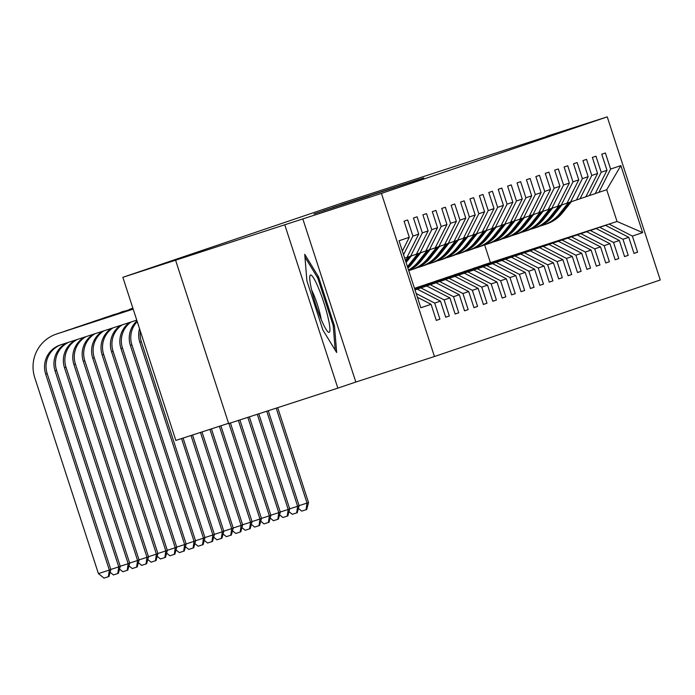 <?xml version="1.0" encoding="UTF-8"?>
<svg xmlns="http://www.w3.org/2000/svg" width="695" height="695" viewBox="0 0 695 695"><rect width="100%" height="100%" fill="white"/><g stroke="black" fill="none" stroke-linecap="round" stroke-linejoin="round"><path stroke-width="1.04" d="M423.768 177.911L341.419 204.643L423.768 177.911M369.584 195.886L314.027 213.921L369.584 195.886M546.696 136.533L341.784 203.105L122.85 277.305L175.844 440.421L228.577 423.298M284.846 225.015L337.839 388.131L355.823 382.041L302.829 218.916L122.85 277.305M302.829 218.916L381.433 193.401L607.248 116.873L660.25 279.989L434.436 356.518L381.433 193.401M546.626 136.298L607.248 116.873M413.343 181.43L332.453 207.683L413.343 181.43M416.001 180.587L323.236 210.802L416.001 180.587M337.839 388.131L228.664 423.576L175.661 260.46M436.286 320.36L439.918 319.179L434.688 303.089L440.482 301.126L445.712 317.215L449.335 315.99L444.105 299.892L449.9 297.929L455.129 314.027L458.752 312.793L453.522 296.704L459.317 294.741L464.538 310.83L468.161 309.605L462.931 293.516L468.725 291.553L473.955 307.642L477.578 306.417L472.348 290.328L478.143 288.364L483.373 304.453L486.986 303.229L481.765 287.131L487.551 285.167L492.781 301.265L496.404 300.04L491.174 283.942L496.968 281.979L502.198 298.077L505.821 296.843L500.591 280.754L506.386 278.791L511.616 294.88L515.23 293.655L510 277.566L515.794 275.602L521.024 291.692L524.647 290.467L519.417 274.377L525.212 272.414L530.441 288.503L534.064 287.278L528.834 271.18L534.629 269.217L539.85 285.315L543.473 284.081L538.243 267.992L544.037 266.029L549.267 282.118L552.89 280.893L547.66 264.804L553.455 262.84L558.684 278.93L562.298 277.705L557.077 261.615L562.863 259.652L568.093 275.741L571.716 274.516L566.486 258.418L572.28 256.455L577.51 272.553L581.133 271.319L575.903 255.23L581.698 253.267L586.928 269.365L590.542 268.131L585.312 252.042L591.106 250.078L596.336 266.168L599.959 264.943L594.729 248.853L600.523 246.89L605.753 262.979L609.376 261.754L604.146 245.665L609.941 243.702L615.162 259.791L618.785 258.566L613.555 242.468L619.349 240.505L624.579 256.603L628.202 255.369L622.972 239.28L628.767 237.316L633.996 253.406L637.61 252.181L632.389 236.091L642.649 232.617L620.87 165.601L606.718 189.726L595.285 193.549M439.918 319.179L436.295 320.404L431.074 304.314L420.814 307.789L399.034 240.783L409.294 237.299L404.073 221.21L407.687 219.985L412.917 236.074L418.711 234.111L413.482 218.022L417.104 216.797L422.334 232.886L428.129 230.922L422.899 214.833L426.522 213.6L431.743 229.697L437.537 227.734L432.307 211.636L435.93 210.411L441.16 226.501L446.955 224.537L441.725 208.448L445.347 207.223L450.577 223.312L456.372 221.349L451.142 205.26L454.756 204.035L459.986 220.124L465.78 218.161L460.55 202.071L464.173 200.846L469.403 216.936L475.198 214.972L469.968 198.883L473.59 197.649L478.82 213.747L484.606 211.784L479.385 195.686L482.999 194.461L488.229 210.55L494.023 208.587L488.793 192.498L492.416 191.273L497.646 207.362L503.441 205.399L498.211 189.309L501.833 188.084L507.055 204.174L512.849 202.21L507.619 186.121L511.242 184.887L516.472 200.985L522.266 199.022L517.037 182.924L520.659 181.699L525.889 197.788L531.684 195.825L526.454 179.736L530.077 178.511L535.298 194.6L541.092 192.637L535.862 176.547L539.485 175.322L544.715 191.412L550.51 189.448L545.28 173.359L548.902 172.134L554.132 188.223L559.918 186.26L554.697 170.171L558.311 168.937L563.541 185.035L569.335 183.072L564.105 166.974L567.728 165.749L572.958 181.838L578.753 179.875L573.523 163.785L577.145 162.561L582.367 178.65L588.161 176.686L582.94 160.597L586.554 159.372L591.784 175.461L597.578 173.498L592.349 157.409L595.971 156.175L601.201 172.273L606.996 170.31L601.766 154.212L605.388 152.987L610.61 169.076L620.87 165.601M415.011 289.928L417.287 289.163L415.002 289.902M418.711 234.111L406.975 257.419L404.698 258.192M416.183 293.542L434.688 303.089M417.287 289.163L440.482 301.126M412.917 236.074L403.552 254.674M414.958 289.78L426.704 285.966L414.985 289.858M407.001 257.358L416.383 254.231L428.129 230.922M420.909 287.93L444.105 299.892M426.704 285.966L449.9 297.929M422.334 232.886L410.597 256.194M414.924 289.659L436.113 282.778L414.941 289.737M416.418 254.162L425.8 251.034L437.537 227.734M430.318 284.741L453.522 296.704M436.113 282.778L459.317 294.741M431.743 229.697L420.006 252.997M414.88 289.537L445.53 279.59L414.906 289.615M425.835 250.973L435.218 247.846L446.955 224.537M439.735 281.553L462.931 293.516M445.53 279.59L468.725 291.553M441.16 226.501L429.423 249.809M414.846 289.415L454.938 276.402L414.863 289.494M435.244 247.785L444.626 244.657L456.372 221.349M449.152 278.365L472.348 290.328M454.938 276.402L478.143 288.364M450.577 223.312L438.832 246.621M414.802 289.294L464.356 273.204L414.828 289.372M444.661 244.597L454.043 241.469L465.78 218.161M458.561 275.168L481.765 287.131M464.356 273.204L487.551 285.167M459.986 220.124L448.249 243.432M414.767 289.172L473.773 270.016L414.785 289.25M454.078 241.408L463.461 238.272L475.198 214.972M467.978 271.98L491.174 283.942M473.773 270.016L496.968 281.979M469.403 216.936L457.666 240.235M414.724 289.051L483.181 266.828L414.75 289.129M463.487 238.211L472.869 235.084L484.606 211.784M477.395 268.791L500.591 280.754M483.181 266.828L506.386 278.791M478.82 213.747L467.075 237.047M414.68 288.929L492.599 263.64L414.707 289.007M472.904 235.023L482.287 231.895L494.023 208.587M486.804 265.603L510 277.566M492.599 263.64L515.794 275.602M488.229 210.55L476.492 233.859M414.646 288.807L502.016 260.451L414.672 288.885M482.313 231.835L491.695 228.707L503.441 205.399M496.221 262.415L519.417 274.377M502.016 260.451L525.212 272.414M497.646 207.362L485.909 230.671M414.602 288.694L511.424 257.254L414.628 288.764M491.73 228.646L501.112 225.519L512.849 202.21M505.63 259.218L528.834 271.18M511.424 257.254L534.629 269.217M507.055 204.174L495.318 227.482M414.567 288.573L520.842 254.066L414.594 288.642M501.147 225.449L510.53 222.322L522.266 199.022M515.047 256.029L538.243 267.992M520.842 254.066L544.037 266.029M516.472 200.985L504.735 224.285M414.524 288.451L530.259 250.878L414.55 288.521M510.556 222.261L519.938 219.134L531.684 195.825M524.464 252.841L547.66 264.804M530.259 250.878L553.455 262.84M525.889 197.788L514.144 221.097M414.489 288.329L539.668 247.689L414.515 288.399M519.973 219.073L529.355 215.945L541.092 192.637M533.873 249.653L557.077 261.615M539.668 247.689L562.863 259.652M535.298 194.6L523.561 217.909M549.085 244.492L416.644 287.574L549.085 244.492L572.28 256.455M529.39 215.884L538.773 212.757L550.51 189.448M543.29 246.456L566.486 258.418M544.715 191.412L532.978 214.72M558.493 241.304L426.061 284.385L558.493 241.304L581.698 253.267M538.799 212.696L548.181 209.56L559.918 186.26M552.707 243.267L575.903 255.23M554.132 188.223L542.387 211.523M567.911 238.116L435.47 281.197L567.911 238.116L591.106 250.078M548.216 209.499L557.599 206.372L569.335 183.072M562.116 240.079L585.312 252.042M563.541 185.035L551.804 208.335M577.328 234.927L444.887 278.009L577.328 234.927L600.523 246.89M557.625 206.311L567.007 203.183L578.753 179.875M571.533 236.891L594.729 248.853M572.958 181.838L561.221 205.147M586.736 231.739L454.295 274.812L586.736 231.739L609.941 243.702M567.042 203.122L576.424 199.995L588.161 176.686M580.942 233.702L604.146 245.665M582.367 178.65L570.63 201.958M596.154 228.542L463.713 271.623L596.154 228.542L619.349 240.505M576.459 199.934L585.842 196.807L597.578 173.498M590.359 230.505L613.555 242.468M591.784 175.461L580.047 198.77M605.571 225.354L473.13 268.435L605.571 225.354L628.767 237.316M585.868 196.737L595.25 193.61L606.996 170.31M599.776 227.317L622.972 239.28M601.201 172.273L589.464 195.573M606.718 189.726L617.03 221.47L482.539 265.247L617.03 221.47L642.649 232.617M609.185 224.129L632.389 236.091M610.61 169.076L598.873 192.385M355.823 382.041L434.436 356.518M490.383 262.588L484.632 244.883M417.391 297.26L431.074 304.314M409.294 237.299L402.379 251.043M633.979 253.362L637.61 252.181M624.562 256.551L628.202 255.369M615.153 259.739L618.785 258.566M605.736 262.936L609.376 261.754M596.319 266.124L599.959 264.943M586.91 269.312L590.542 268.131M577.493 272.501L581.133 271.319M568.084 275.698L571.716 274.516M558.667 278.886L562.298 277.705M549.25 282.074L552.89 280.893M539.841 285.263L543.473 284.081M530.424 288.451L534.064 287.278M521.007 291.648L524.647 290.467M511.598 294.836L515.23 293.655M502.181 298.025L505.821 296.843M492.772 301.213L496.404 300.04M483.355 304.41L486.986 303.229M473.938 307.598L477.578 306.417M464.529 310.787L468.161 309.605M455.112 313.975L458.752 312.793M445.695 317.163L449.335 315.99M322.854 329.943L336.658 352.53L334.504 325.99L318.536 276.871L304.731 254.283L306.895 280.815L322.854 329.943M317.302 277.27L318.536 276.871M333.261 326.398L334.504 325.99M418.555 179.631L343.843 203.904L418.581 179.71M394.916 187.485L373.285 194.496L394.934 187.537M568.362 202.697L559.614 213.686A35.462 35.124 71.3 0 1 540.258 225.953M571.342 201.715L562.637 212.67A35.462 35.124 71.3 0 1 546.531 223.998L545.384 224.389A35.462 35.124 -108.7 0 0 561.491 213.052L570.204 202.097M569.492 202.332L560.761 213.304A35.462 35.124 71.3 0 1 544.654 224.633L543.507 225.024M276.193 408.147L307.034 503.067L308.545 502.563L277.705 407.652M308.545 502.563L306.677 509.505L301.708 511.129L298.398 508.462M299.093 505.647L307.034 503.067L306.078 509.713M329.135 332.34A30.128 4.144 72 0 0 323.748 302.36A30.128 4.144 72 0 0 310.509 275.029A30.128 4.144 72 0 0 309.848 276.176A30.128 4.144 72 0 0 315.886 304.966A30.128 4.144 72 0 0 327.91 331.81A30.128 4.144 72 0 0 329.135 332.34M321.212 319.483A20.624 2.832 72 0 0 311.673 290.093M304.966 257.081L317.737 277.974L333.2 325.573L335.198 350.132M558.945 205.885L550.205 216.883A35.462 35.124 71.3 0 1 530.841 229.142M561.925 204.903L553.22 215.858A35.462 35.124 71.3 0 1 537.113 227.195L535.967 227.578A35.462 35.124 -108.7 0 0 552.073 216.249L560.787 205.286M560.074 205.52L551.352 216.493A35.462 35.124 71.3 0 1 535.246 227.83L534.099 228.212M266.741 411.214L297.616 506.264L299.128 505.751L268.253 410.728M299.128 505.751L297.26 512.702L292.291 514.317L288.99 511.65M289.685 508.836L297.616 506.264L296.661 512.901M549.528 209.073L540.788 220.072A35.462 35.124 71.3 0 1 521.432 232.33M552.516 208.1L543.803 219.047A35.462 35.124 71.3 0 1 527.696 230.384L526.549 230.775A35.462 35.124 -108.7 0 0 542.656 219.438L551.37 208.474M550.657 208.709L541.935 219.681A35.462 35.124 71.3 0 1 525.828 231.018L524.682 231.409M257.289 414.29L288.208 509.452L289.719 508.94L258.801 413.794M289.719 508.94L287.852 515.89L282.882 517.514L279.572 514.839M280.267 512.033L288.208 509.452L287.243 516.09M540.119 212.262L531.371 223.26A35.462 35.124 71.3 0 1 512.015 235.527M543.099 211.289L534.394 222.235A35.462 35.124 71.3 0 1 518.288 233.572L517.141 233.963A35.462 35.124 -108.7 0 0 533.247 222.626L541.961 211.671M541.249 211.897L532.518 222.869A35.462 35.124 71.3 0 1 516.411 234.206L515.264 234.597M247.828 417.356L278.791 512.641L280.302 512.128L249.349 416.861M280.302 512.128L278.434 519.078L273.465 520.703L270.155 518.036M270.85 515.221L278.791 512.641L277.835 519.287M530.702 215.459L521.962 226.448A35.462 35.124 71.3 0 1 502.598 238.715M533.682 214.477L524.977 225.423A35.462 35.124 71.3 0 1 508.87 236.76L507.724 237.151A35.462 35.124 -108.7 0 0 523.83 225.814L532.544 214.859M531.831 215.085L523.109 226.057A35.462 35.124 71.3 0 1 507.003 237.395L505.856 237.786M238.376 420.423L269.382 515.829L270.885 515.325L239.897 419.936M270.885 515.325L269.017 522.266L264.048 523.891L260.747 521.224M261.442 518.409L269.382 515.829L268.418 522.475M521.285 218.647L512.545 229.637A35.462 35.124 71.3 0 1 493.189 241.903M524.273 217.665L515.56 228.62A35.462 35.124 71.3 0 1 499.453 239.957L498.306 240.34A35.462 35.124 -108.7 0 0 514.413 229.003L523.135 218.048M522.414 218.282L513.692 229.254A35.462 35.124 71.3 0 1 497.585 240.592L496.439 240.974M228.924 423.49L259.965 519.026L261.476 518.513L230.436 423.003M261.476 518.513L259.609 525.455L254.639 527.079L251.329 524.412M252.024 521.597L259.965 519.026L259 525.663M511.876 221.835L503.128 232.834A35.462 35.124 71.3 0 1 483.772 245.092M514.856 220.854L506.151 231.809A35.462 35.124 71.3 0 1 490.045 243.146L488.898 243.537A35.462 35.124 -108.7 0 0 505.004 232.199L513.718 221.236M513.006 221.47L504.275 232.443A35.462 35.124 71.3 0 1 488.168 243.78L487.021 244.171M219.385 426.287L250.547 522.214L252.059 521.702L220.897 425.792M252.059 521.702L250.191 528.652L245.222 530.268L241.921 527.601M242.616 524.786L250.547 522.214L249.592 528.852M502.459 225.024L493.719 236.022A35.462 35.124 71.3 0 1 474.364 248.289M505.439 224.051L496.734 234.997A35.462 35.124 71.3 0 1 480.627 246.334L479.48 246.725A35.462 35.124 -108.7 0 0 495.587 235.388L504.301 224.424M503.588 224.659L494.866 235.631A35.462 35.124 71.3 0 1 478.759 246.968L477.613 247.359M209.925 429.354L241.139 525.403L242.642 524.89L211.445 428.867M242.642 524.89L240.783 531.84L235.805 533.465L232.504 530.789M233.199 527.983L241.139 525.403L240.175 532.04M493.05 228.212L484.302 239.21A35.462 35.124 71.3 0 1 464.946 251.477M496.03 227.239L487.317 238.185A35.462 35.124 71.3 0 1 471.21 249.522L470.063 249.913A35.462 35.124 -108.7 0 0 486.179 238.576L494.892 227.621M494.18 227.847L485.449 238.819A35.462 35.124 71.3 0 1 469.342 250.157L468.195 250.547M200.473 432.42L231.722 528.591L233.233 528.078L201.993 431.934M233.233 528.078L231.365 535.028L226.396 536.653L223.086 533.986M223.781 531.171L231.722 528.591L230.766 535.237M483.633 231.409L474.894 242.399A35.462 35.124 71.3 0 1 455.529 254.665M486.613 230.427L477.908 241.382A35.462 35.124 71.3 0 1 461.801 252.711L460.655 253.102A35.462 35.124 -108.7 0 0 476.761 241.764L485.475 230.81M484.762 231.044L476.04 242.016A35.462 35.124 71.3 0 1 459.934 253.345L458.787 253.736M191.021 435.496L222.304 531.779L223.816 531.275L192.541 435.001M223.816 531.275L221.948 538.217L216.979 539.841L213.678 537.174M214.373 534.359L222.304 531.779L221.349 538.425M474.216 234.597L465.476 245.596A35.462 35.124 71.3 0 1 446.12 257.854M477.204 233.616L468.491 244.57A35.462 35.124 71.3 0 1 452.384 255.908L451.237 256.29A35.462 35.124 -108.7 0 0 467.344 244.961L476.058 233.998M475.345 234.232L466.623 245.205A35.462 35.124 71.3 0 1 450.516 256.542L449.37 256.924M181.569 438.562L212.896 534.976L214.399 534.464L183.08 438.067M214.399 534.464L212.54 541.414L207.57 543.03L204.261 540.363M204.956 537.548L212.896 534.976L211.932 541.614M464.807 237.786L456.059 248.784A35.462 35.124 71.3 0 1 436.703 261.042M467.787 236.813L459.082 247.759A35.462 35.124 71.3 0 1 442.976 259.096L441.829 259.487A35.462 35.124 -108.7 0 0 457.935 248.15L466.649 237.186M465.937 237.421L457.206 248.393A35.462 35.124 71.3 0 1 441.099 259.73L439.952 260.121M140.39 331.298A23.178 22.961 -108.7 0 0 141.32 341.688L204.99 537.652L203.479 538.165L202.523 544.802L198.153 546.227L194.843 543.551M139.539 328.666A23.178 22.961 -108.7 0 0 139.808 342.201L203.479 538.165L195.538 540.745M204.99 537.652L203.122 544.602L202.523 544.802M455.39 240.974L446.65 251.972A35.462 35.124 71.3 0 1 427.286 264.239M458.37 240.001L449.665 250.947A35.462 35.124 71.3 0 1 433.558 262.284L432.412 262.675A35.462 35.124 -108.7 0 0 448.518 251.338L457.232 240.383M456.519 240.609L447.797 251.581A35.462 35.124 71.3 0 1 431.691 262.918L430.544 263.309M137.236 321.585A23.178 22.961 -108.7 0 0 131.902 344.876L195.573 540.84L194.07 541.353L193.106 547.999L188.736 549.415L185.435 546.748M137.002 320.873A23.178 22.961 -108.7 0 0 130.391 345.389L194.07 541.353L186.13 543.933M195.573 540.84L193.705 547.79L193.106 547.999M445.973 244.171L437.233 255.161A35.462 35.124 71.3 0 1 417.877 267.427M448.961 243.189L440.248 254.144A35.462 35.124 71.3 0 1 424.141 265.473L422.994 265.864A35.462 35.124 -108.7 0 0 439.101 254.526L447.815 243.571M447.102 243.797L438.38 254.77A35.462 35.124 71.3 0 1 422.273 266.107L421.127 266.498M129.539 309.362A34.767 34.437 71.3 0 1 131.659 308.563A34.767 34.437 71.3 0 1 132.076 308.432L132.875 308.172M131.016 322.028A23.178 22.961 -108.7 0 0 122.485 348.073L186.164 544.037L184.653 544.541L183.689 551.187L179.327 552.603L176.017 549.936M129.565 322.497A23.178 22.961 -108.7 0 0 120.982 348.586L184.653 544.541L176.712 547.121M186.164 544.037L184.297 550.979L183.689 551.187M436.564 247.359L427.816 258.349A35.462 35.124 71.3 0 1 408.712 270.555M439.544 246.378L430.839 257.332A35.462 35.124 71.3 0 1 414.733 268.67L413.586 269.052A35.462 35.124 -108.7 0 0 429.692 257.715L438.406 246.76M437.694 246.994L428.963 257.967A35.462 35.124 71.3 0 1 412.856 269.304L411.709 269.686M122.242 311.76L123.753 311.247A34.767 34.437 71.3 0 1 124.17 311.108L122.659 311.621A34.767 34.437 71.3 0 0 120.122 312.55M121.964 324.965A23.178 22.961 -108.7 0 0 113.076 351.262L176.747 547.226L175.236 547.738L174.28 554.375L169.91 555.792L166.609 553.124M120.513 325.434A23.178 22.961 -108.7 0 0 111.565 351.774L175.236 547.738L167.304 550.31M176.747 547.226L174.879 554.176L174.28 554.375M427.147 250.547L418.407 261.546A35.462 35.124 71.3 0 1 408.547 270.051M430.127 249.566L421.422 260.521A35.462 35.124 71.3 0 1 408.695 270.511M428.276 250.183L419.554 261.155A35.462 35.124 71.3 0 1 408.617 270.259M112.833 314.948L114.336 314.435A34.767 34.437 71.3 0 1 114.753 314.296L113.242 314.809A34.767 34.437 71.3 0 0 110.713 315.747M408.651 270.364A35.462 35.124 -108.7 0 0 420.275 260.912L428.989 249.948M112.946 327.892A23.178 22.961 -108.7 0 0 103.659 354.45L167.33 550.414L165.827 550.927L164.863 557.564L160.493 558.98L157.192 556.313M111.495 328.361A23.178 22.961 -108.7 0 0 102.156 354.963L165.827 550.927L157.887 553.498M167.33 550.414L165.471 557.364L164.863 557.564M417.738 253.736L408.99 264.734A35.462 35.124 71.3 0 1 407.418 266.576M420.718 252.763L412.005 263.709A35.462 35.124 71.3 0 1 407.904 268.053M418.868 253.371L410.137 264.343A35.462 35.124 71.3 0 1 407.618 267.184M101.296 318.935A34.767 34.437 71.3 0 1 103.416 318.136L104.928 317.624A34.767 34.437 71.3 0 1 105.336 317.485L132.988 308.511M103.416 318.136A34.767 34.437 71.3 0 1 103.833 317.997L132.997 308.528M407.73 267.54A35.462 35.124 -108.7 0 0 410.858 264.1L419.58 253.136M103.963 330.811A23.178 22.961 -108.7 0 0 94.251 357.638L157.921 553.602L156.41 554.115L155.445 560.752L151.084 562.177L147.774 559.501M102.521 331.28A23.178 22.961 -108.7 0 0 92.739 358.151L156.41 554.115L148.469 556.695M157.921 553.602L156.054 560.552L155.445 560.752M408.321 256.933L405.454 260.529M411.301 255.951L406.097 262.502M91.879 322.124A34.767 34.437 71.3 0 1 93.999 321.325L95.51 320.812A34.767 34.437 71.3 0 1 95.927 320.682L133.023 308.632M93.999 321.325A34.767 34.437 71.3 0 1 94.416 321.186L133.032 308.649M409.451 256.559L405.698 261.277M405.854 261.754L410.163 256.333M95.024 333.713A23.178 22.961 -108.7 0 0 84.833 360.835L148.504 556.791L146.993 557.303L146.037 563.949L141.667 565.365L138.366 562.698M93.599 334.173A23.178 22.961 -108.7 0 0 83.322 361.339L146.993 557.303L139.061 559.883M148.504 556.791L146.636 563.741L146.037 563.949M82.47 325.312A34.767 34.437 71.3 0 1 84.59 324.513L86.093 324.009A34.767 34.437 71.3 0 1 86.51 323.87L133.066 308.754M84.59 324.513A34.767 34.437 71.3 0 1 84.999 324.383L133.075 308.771M86.163 336.589A23.178 22.961 -108.7 0 0 75.416 364.024L139.087 559.988L137.584 560.491L136.62 567.137L132.258 568.553L128.949 565.886M84.755 337.049A23.178 22.961 -108.7 0 0 73.913 364.536L137.584 560.491L129.644 563.072M139.087 559.988L137.228 566.929L136.62 567.137M75.173 327.71L76.685 327.197A34.767 34.437 71.3 0 1 77.093 327.058L133.101 308.875L75.59 327.571A34.767 34.437 71.3 0 0 73.053 328.509M77.406 339.429A23.178 22.961 -108.7 0 0 66.008 367.212L129.678 563.176L128.167 563.688L127.211 570.326L122.841 571.742L119.531 569.075M76.016 339.881A23.178 22.961 -108.7 0 0 64.496 367.724L128.167 563.688L120.226 566.26M129.678 563.176L127.811 570.126L127.211 570.326M65.756 330.898L67.267 330.386A34.767 34.437 71.3 0 1 67.684 330.247L133.145 308.997L66.173 330.759A34.767 34.437 71.3 0 0 63.636 331.697M68.848 342.209A23.178 22.961 -108.7 0 0 56.59 370.4L120.261 566.364L118.758 566.877L117.794 573.514L113.424 574.939L110.123 572.263M67.511 342.644A23.178 22.961 -108.7 0 0 55.079 370.913L118.758 566.877L110.818 569.457M120.261 566.364L118.393 573.314L117.794 573.514M136.767 320.16L60.343 344.972A23.178 22.961 -108.7 0 0 45.67 374.101L109.341 570.065L98.421 573.61L34.75 377.646A34.767 34.437 71.3 0 1 56.347 334.087L57.85 333.574A34.767 34.437 71.3 0 1 58.267 333.435L133.188 309.119M56.347 334.087A34.767 34.437 71.3 0 1 56.764 333.947L133.188 309.136M60.943 344.781A23.178 22.961 -108.7 0 0 47.173 373.589L110.852 569.553L109.341 570.065L108.377 576.711L104.015 578.127L98.421 573.61M110.852 569.553L108.985 576.503L108.377 576.711M560.761 213.304L559.614 213.686M562.637 212.67L561.491 213.052M551.352 216.493L550.205 216.883M553.22 215.858L552.073 216.249M541.935 219.681L540.788 220.072M543.803 219.047L542.656 219.438M532.518 222.869L531.371 223.26M534.394 222.235L533.247 222.626M523.109 226.057L521.962 226.448M524.977 225.423L523.83 225.814M513.692 229.254L512.545 229.637M515.56 228.62L514.413 229.003M504.275 232.443L503.128 232.834M506.151 231.809L505.004 232.199M494.866 235.631L493.719 236.022M496.734 234.997L495.587 235.388M485.449 238.819L484.302 239.21M487.317 238.185L486.179 238.576M476.04 242.016L474.894 242.399M477.908 241.382L476.761 241.764M466.623 245.205L465.476 245.596M468.491 244.57L467.344 244.961M457.206 248.393L456.059 248.784M459.082 247.759L457.935 248.15M141.32 341.688L139.808 342.201M447.797 251.581L446.65 251.972M449.665 250.947L448.518 251.338M131.902 344.876L130.391 345.389M438.38 254.77L437.233 255.161M440.248 254.144L439.101 254.526M122.485 348.073L120.982 348.586M428.963 257.967L427.816 258.349M124.17 311.108L122.659 311.621M430.839 257.332L429.692 257.715M113.076 351.262L111.565 351.774M419.554 261.155L418.407 261.546M114.753 314.296L113.242 314.809M421.422 260.521L420.275 260.912M103.659 354.45L102.156 354.963M410.137 264.343L408.99 264.734M105.336 317.485L103.833 317.997M412.005 263.709L410.858 264.1M94.251 357.638L92.739 358.151M95.927 320.682L94.416 321.186M84.833 360.835L83.322 361.339M86.51 323.87L84.999 324.383M75.416 364.024L73.913 364.536M77.093 327.058L75.59 327.571M66.008 367.212L64.496 367.724M67.684 330.247L66.173 330.759M56.59 370.4L55.079 370.913M58.267 333.435L56.764 333.947M47.173 373.589L45.67 374.101"/></g></svg>
